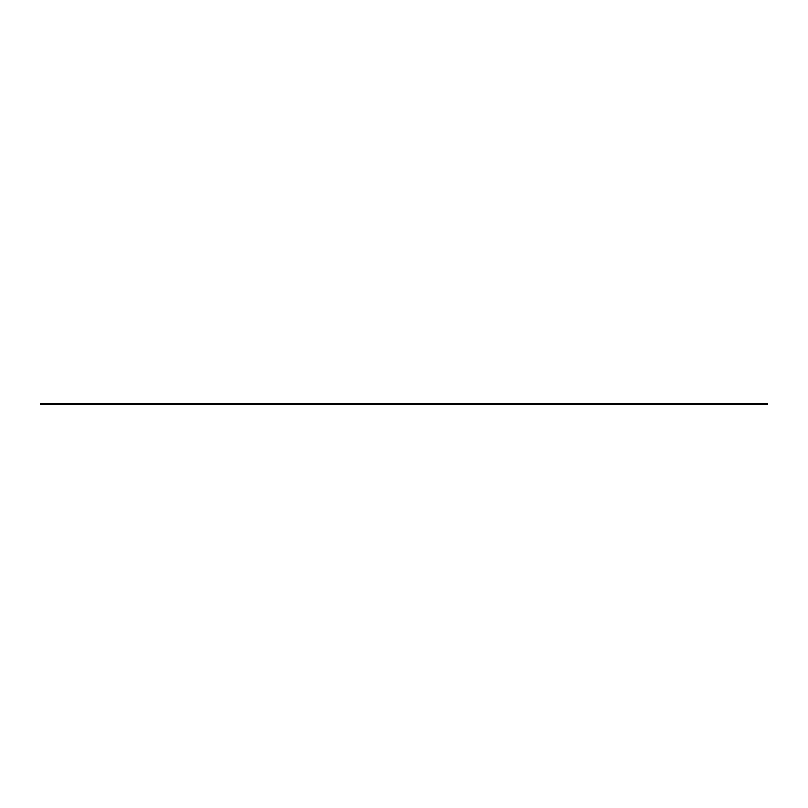 <?xml version="1.0" encoding="UTF-8"?>
<svg xmlns="http://www.w3.org/2000/svg" width="808" height="808" viewBox="0 0 808 808"><rect width="100%" height="100%" fill="white"/><g stroke="black" fill="none" stroke-linecap="round" stroke-linejoin="round"><path stroke-width="1.21" d="M767.6 403.636L40.4 403.636L767.6 403.657M40.4 404.364L767.6 404.364L40.4 404.121L767.6 403.717L40.4 404.05"/></g></svg>
